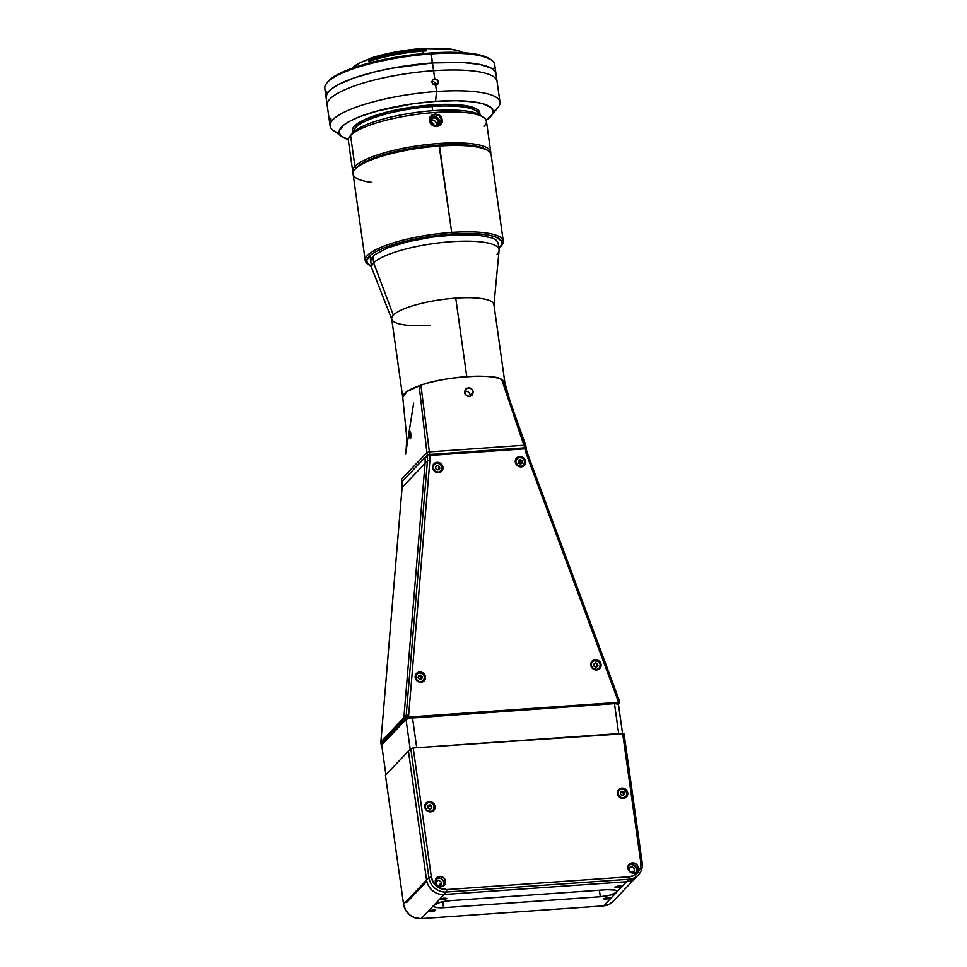 <?xml version="1.0" encoding="UTF-8"?>
<svg xmlns="http://www.w3.org/2000/svg" width="967" height="967" viewBox="0 0 967 967"><rect width="100%" height="100%" fill="white"/><g stroke="black" fill="none" stroke-linecap="round" stroke-linejoin="round"><path stroke-width="1.45" d="M432.056 122.313L432.418 124.888M504.931 383.017L493.907 304.52A51.602 12.148 172 0 0 455.735 298.126A51.602 12.148 172 0 0 393.339 315.169L373.685 262.939L393.339 315.169A51.602 12.148 -8 0 1 455.735 298.126A51.602 12.148 -8 0 1 493.919 305.209L499.069 250.526A64.33 15.146 172 0 0 444.191 242.318A64.33 15.146 172 0 0 373.685 262.939L372.754 256.388L373.685 262.939A64.33 15.146 -8 0 1 442.427 242.499A64.33 15.146 -8 0 1 499.057 249.667A64.33 15.146 -8 0 1 497.014 254.309M402.755 397.425A51.602 12.148 -8 0 1 402.743 397.377A51.602 12.148 -8 0 1 466.759 376.622L455.735 298.126L466.759 376.622A51.602 12.148 -8 0 1 504.895 382.787M429.892 325.275A51.602 12.148 -8 0 1 391.889 319.545A51.602 12.148 -8 0 1 393.339 315.169A51.602 12.148 172 0 0 391.708 318.88L402.743 397.377L406.406 433.893C406.708 442.197 406.394 449.087 405.487 454.55L413.671 403.106M369.962 255.639L371.642 267.581A64.33 15.146 -8 0 1 373.685 262.939A64.33 15.146 172 0 0 371.86 268.403L391.889 319.545M619.823 887.585L619.726 886.558L619.823 887.585M470.107 396.41A4.557 4.243 43.6 0 0 470.119 395.14L473.262 391.828L472.222 395.261M472.44 395.007L469.551 396.482L466.263 395.43L464.498 391.587L466.686 388.166L470.035 387.936L471.57 388.794L473.262 391.828L472.44 395.007L469.551 396.482L467.835 396.277L465.103 394.089L464.535 392.445L465.623 388.976M465.393 389.242L469.176 387.731L472.198 389.435L473.262 391.828L470.119 395.14A4.557 4.243 43.6 0 0 464.547 391.139M510.08 401.353L504.883 382.739L502.465 379.958L525.83 445.618L524.404 445.219L524.767 447.806L526.193 448.204L525.83 445.618L501.692 379.535C495.056 373.105 441.593 376.84 420.911 385.18L429.699 454.454L526.193 448.204L525.83 445.618L524.404 445.219L429.336 451.879L524.404 445.219L501.692 379.535L524.767 447.806L429.699 454.454L420.911 385.18L406.986 391.502L402.743 397.364M633.288 872.053L634.183 871.122L633.288 872.053M520.512 461.319L518.723 463.205L520.512 461.319M613.864 900.591L609.331 904.302L603.601 905.886L421.165 918.65L415.097 917.888L409.621 914.879L405.572 910.092L403.565 904.254L385.446 775.256L408.437 751.105L385.446 775.256L403.565 904.254A16.088 14.989 43.6 0 0 421.165 918.65L444.155 894.499A16.088 14.989 -136.4 0 1 426.785 881.336L426.58 880.224L406.442 901.377L406.648 902.501L426.785 881.336L406.648 902.501M382.509 744.203L381.095 744.3L380.913 743.019A5.367 4.992 -136.4 0 1 380.877 741.87L402.091 487.477A26.81 24.973 43.6 0 0 401.921 481.747L401.559 479.161L426.906 452.544L419.158 385.785L426.906 452.544L429.336 451.879L426.906 452.544L427.269 455.119L429.699 454.454L427.269 455.119L424.912 457.584L427.269 455.119L426.906 452.544L401.559 479.161L401.921 481.747L424.912 457.584L401.921 481.747A26.81 24.973 43.6 0 1 402.091 487.477L425.081 463.326L402.091 487.477L380.877 741.87A5.367 4.992 43.6 0 0 380.913 743.019L403.904 718.856A5.367 4.992 -136.4 0 1 403.868 717.707L380.877 741.87L403.868 717.707A5.367 4.992 43.6 0 0 403.904 718.856L404.085 720.149L381.095 744.3L380.913 743.019L406.249 716.39L406.43 717.683L619.714 702.767L619.533 701.474A5.367 4.992 43.6 0 0 619.243 700.338L617.925 700.374A3.348 3.119 -136.4 0 1 618.106 701.075L619.533 701.474L618.59 702.453L619.533 701.474A5.367 4.992 -136.4 0 0 619.243 700.338L527.631 453.849L526.314 453.874L617.925 700.374L619.243 700.338L527.631 453.849L526.314 453.874A28.817 26.846 -136.4 0 1 524.851 448.325L526.278 448.712A26.81 24.973 43.6 0 0 527.631 453.849A26.81 24.973 -136.4 0 1 526.278 448.712L427.329 455.638A26.81 24.973 -136.4 0 1 427.438 460.848L406.213 715.242L403.868 717.707L425.081 463.326L403.868 717.707L406.213 715.242L408.666 715.012L429.88 460.618L427.438 460.848L425.081 463.326L427.438 460.848A26.81 24.973 43.6 0 0 427.329 455.638L424.984 458.104L427.329 455.638L429.771 454.973A28.817 26.846 -136.4 0 1 429.88 460.618L427.438 460.848L406.213 715.242A5.367 4.992 43.6 0 0 406.249 716.39A5.367 4.992 -136.4 0 1 406.213 715.242L408.666 715.012A3.348 3.119 43.6 0 0 408.678 715.725A3.348 3.119 -136.4 0 1 408.666 715.012L429.88 460.618A28.817 26.846 -136.4 0 0 429.771 454.973L524.851 448.325A28.817 26.846 -136.4 0 0 526.314 453.874L617.925 700.374A3.348 3.119 43.6 0 1 618.106 701.075L618.288 702.368L408.86 717.018L408.678 715.725L406.249 716.39L403.904 718.856L404.085 720.149L405.499 720.052L404.085 720.149L406.43 717.683L381.095 744.3L382.509 744.203M425.516 457.548L424.912 457.584A26.81 24.973 -136.4 0 1 425.081 463.326A26.81 24.973 43.6 0 0 424.984 458.104M409.597 435.791L409.464 433.845M638.413 874.869A16.088 14.989 -136.4 0 0 642.185 862.709L624.053 733.723L622.639 733.324L640.758 862.31L642.185 862.709L624.053 733.723L413.211 747.974L431.342 876.96L433.095 882.073L438.921 887.803L446.742 889.567L629.179 876.803L634.195 875.413L638.16 872.161L640.468 867.568L640.758 862.31L622.639 733.324L413.211 747.974L410.782 748.639L408.437 751.105L426.568 880.091L403.565 904.254L426.568 880.091A16.088 14.989 43.6 0 0 444.155 894.499L626.592 881.735L616.523 892.311L616.837 891.03L615.133 890.087L607.034 889.688L450.296 900.652L440.227 902.32L434.086 905.076L446.5 892.021L628.949 879.269A16.088 14.989 43.6 0 0 642.185 862.709L640.758 862.31A14.07 13.115 -136.4 0 1 629.179 876.803L628.949 879.269L629.179 876.803L446.742 889.567L446.5 892.021L446.742 889.567A14.07 13.115 -136.4 0 1 431.342 876.96L428.913 877.625A16.088 14.989 43.6 0 0 446.5 892.021L628.949 879.269L603.601 905.886A16.088 14.989 43.6 0 0 613.078 901.498L636.068 877.347A16.088 14.989 -136.4 0 1 626.592 881.735A16.088 14.989 43.6 0 0 636.068 877.347L638.413 874.869A16.088 14.989 -136.4 0 1 628.949 879.269L626.592 881.735L444.155 894.499L446.5 892.021A16.088 14.989 -136.4 0 1 428.913 877.625L426.568 880.091L408.437 751.105L410.782 748.639L428.913 877.625L426.568 880.091A16.088 14.989 -136.4 0 0 426.58 880.224L406.442 901.377M619.049 885.881L614.915 887.307L620.415 887.065L621.503 886.219L619.049 885.881M444.312 898.101L440.19 899.528L445.678 899.286L446.766 898.44L444.312 898.101M603.601 905.886L421.165 918.65L434.086 905.076L433.784 906.357L435.476 907.3L443.575 907.699L600.326 896.735L610.395 895.067L616.523 892.311L603.601 905.886M433.24 909.742L429.118 911.168L434.606 910.926L435.694 910.08L433.24 909.742M607.977 897.521L603.843 898.947L609.343 898.706L610.274 897.727L607.977 897.521M599.407 890.22L600.326 896.735L443.575 907.699L442.729 901.715L443.575 907.699A13.405 3.155 -8 0 1 433.663 906.043A13.405 3.155 -8 0 1 434.086 905.076A13.405 3.155 -8 0 1 450.296 900.652L607.034 889.688A13.405 3.155 -8 0 1 616.946 891.344A13.405 3.155 -8 0 1 616.523 892.311A13.405 3.155 -8 0 1 600.326 896.735L599.407 890.22M441.641 882.339L438.547 880.248L436.661 881.227L436.117 883.282L437.229 885.24L439.344 885.929L441.218 884.962L441.641 882.339A10.722 9.984 -136.4 0 1 439.018 880.26M438.377 885.832L441.653 882.4M443.478 885.929A5.367 4.992 43.6 0 0 444.083 882.726L445.557 881.179A5.367 4.992 -136.4 0 1 438.921 886.376A5.367 4.992 -136.4 0 1 436.54 877.843A5.367 4.992 -136.4 0 1 445.557 881.179L444.083 882.726L443.623 885.663M636.189 872.439A5.367 4.992 43.6 0 0 636.794 869.248L638.28 867.701A5.367 4.992 -136.4 0 1 631.644 872.887A5.367 4.992 -136.4 0 1 629.251 864.365A5.367 4.992 -136.4 0 1 638.28 867.701L636.794 869.248L636.334 872.174M432.962 811.108A5.367 4.992 43.6 0 0 433.325 810.322M435.041 806.369A5.367 4.992 -136.4 0 1 428.405 811.555A5.367 4.992 -136.4 0 1 426.024 803.033A5.367 4.992 -136.4 0 1 435.041 806.369L433.361 810.817L429.614 811.857L426.036 809.887L424.718 806.067L426.447 802.634L430.194 801.595L433.772 803.565L435.041 806.369M625.673 797.63A5.367 4.992 43.6 0 0 626.048 796.844M627.764 792.88A5.367 4.992 -136.4 0 1 621.128 798.077A5.367 4.992 -136.4 0 1 618.735 789.543A5.367 4.992 -136.4 0 1 627.764 792.88L626.084 797.34L622.337 798.379L618.747 796.409L617.442 792.589L618.481 789.846L621.902 788.081L625.746 789.338L627.764 792.88M618.868 790.003A5.367 4.992 43.6 0 0 618.094 790.414M426.145 803.48A5.367 4.992 43.6 0 0 425.371 803.891M628.199 865.513L630.931 864.45L633.917 865.114L636.794 869.248A5.367 4.992 43.6 0 0 628.61 865.223M628.828 869.804L629.94 871.751L632.055 872.452L633.566 871.859L634.509 869.974L633.784 867.87L631.826 866.783L629.384 867.737L628.828 869.804M435.488 879.003L440.239 878.181L442.813 879.922L444.083 882.726A5.367 4.992 43.6 0 0 435.887 878.701M435.283 881.892L436.963 877.444L440.71 876.404L444.288 878.374L445.606 882.194L444.566 884.938L441.145 886.703L437.302 885.446L435.283 881.892M627.994 868.414L629.674 863.966L633.433 862.927L637.011 864.897L638.317 868.717L636.6 872.149L632.841 873.189L629.263 871.219L627.994 868.414M413.211 747.974L410.782 748.639L428.913 877.625L431.342 876.96L413.211 747.974M440.867 471.896A5.367 4.992 43.6 0 0 441.242 471.098M442.959 467.146A5.367 4.992 -136.4 0 1 436.322 472.343A5.367 4.992 -136.4 0 1 432.672 467.871L434.352 463.411L438.111 462.371L441.689 464.341L442.995 468.161L441.967 470.905L438.535 472.67L434.691 471.413L432.672 467.871A5.367 4.992 -136.4 0 1 439.308 462.673A5.367 4.992 -136.4 0 1 442.959 467.146L442.415 467.714L442.959 467.146M523.498 466.106A5.367 4.992 43.6 0 0 523.872 465.32M525.589 461.368A5.367 4.992 -136.4 0 1 518.953 466.565A5.367 4.992 -136.4 0 1 516.559 458.032A5.367 4.992 -136.4 0 1 525.589 461.368L523.909 465.816L520.149 466.856L516.571 464.885L515.266 461.078L516.982 457.633L520.742 456.593L524.319 458.563L525.589 461.368M598.996 669.237A5.367 4.992 43.6 0 0 599.359 668.451M601.075 664.498A5.367 4.992 -136.4 0 1 594.439 669.684A5.367 4.992 -136.4 0 1 592.058 661.162A5.367 4.992 -136.4 0 1 601.075 664.498L599.395 668.946L595.648 669.986L592.07 668.016L590.752 664.196L592.481 660.763L596.228 659.724L599.806 661.694L601.075 664.498M423.389 681.53A5.367 4.992 43.6 0 0 423.751 680.732M425.468 676.779A5.367 4.992 -136.4 0 1 418.832 681.977A5.367 4.992 -136.4 0 1 416.451 673.443A5.367 4.992 -136.4 0 1 425.468 676.779L424.477 680.538L421.056 682.303L417.212 681.046L415.145 676.489L416.874 673.044L420.621 672.005L424.199 673.975L425.468 676.779M622.675 734.461L618.433 704.278A5.367 1.257 172 0 0 614.468 703.613L618.384 704.157L619.714 702.767L618.421 704.399M614.686 703.601L409.259 718.215M416.572 673.902A5.367 4.992 43.6 0 0 415.798 674.301M592.179 661.609A5.367 4.992 43.6 0 0 591.405 662.02M516.692 458.479A5.367 4.992 43.6 0 0 515.919 458.89M434.05 464.269A5.367 4.992 43.6 0 0 433.289 464.668M614.468 703.613L618.675 733.602L614.468 703.613L412.498 717.744A5.367 1.257 172 0 0 406.019 719.508L410.201 749.256L406.019 719.508L409.416 718.179L614.468 703.613M416.717 747.733L412.498 717.744L416.717 747.733M385.893 774.785L381.711 745.037L406.019 719.508L381.711 745.037L385.893 774.785M435.96 85.555L436.032 84.31L438.377 81.844L437.773 84.177L435.646 85.265L433.228 84.492L431.959 82.292L432.587 79.935L434.739 78.823L433.591 70.7A85.773 20.198 -8 0 1 497.05 81.325A85.773 20.198 172 0 0 433.591 70.7L434.739 78.823L437.132 79.62L438.377 81.844L437.773 84.177L435.646 85.265L436.516 91.49A85.773 20.198 -8 0 1 499.975 102.115A85.773 20.198 -8 0 1 493.134 111.737M330.847 118.131L331.173 121.504M437.773 84.177L436.83 84.939M491.417 115.689L498.126 107.313A85.773 20.198 172 0 0 436.516 91.49L435.585 101.342A77.735 18.3 -8 0 1 491.417 115.689A77.735 18.3 -8 0 1 486.147 120.198M432.237 104.871L432.08 106.515A62.988 14.831 -8 0 1 478.653 114.142A62.988 14.831 172 0 0 432.08 106.515L432.66 110.697L432.08 106.515A62.988 14.831 172 0 0 353.898 131.681A62.988 14.831 -8 0 1 432.08 106.515L432.237 104.871A64.33 15.146 172 0 0 353.088 132.431L352.496 129.324L354.454 126.109L365.308 119.304L389.447 111.447L413.634 106.854L443.95 104.351L463.773 105.33L476.344 108.8L479.257 111.338L479.644 114.65A64.33 15.146 172 0 0 432.237 104.871M429.807 121.479L430.702 119.122L433.639 117.599L433.434 116.185L433.639 117.599L436.879 118.699L438.619 122.591L437.761 124.9L435.706 126.23M436.25 126.048A4.557 4.243 43.6 0 0 436.468 123.945L438.583 121.733L437.531 125.154M437.761 124.9L434.872 126.375M429.94 120.633L432.007 118.059L435.343 117.829L438.015 120.065L438.583 121.733L436.468 123.945A4.557 4.243 43.6 0 0 430.085 120.21M485.41 120.67L492.191 114.602L493.085 110.867L491.018 107.555L482.581 103.65L473.709 101.898L456.376 100.713L435.585 101.342L413.114 103.735L377.19 111.024L359.579 116.753L350.465 120.851L343.865 124.973L339.236 130.896L339.163 132.721L341.218 136.033L348.362 139.562A77.735 18.3 -8 0 1 342.052 136.685A77.735 18.3 -8 0 1 361.054 116.185A77.735 18.3 -8 0 1 435.585 101.342L436.516 91.49A85.773 20.198 172 0 0 354.273 107.857A85.773 20.198 172 0 0 333.301 130.485L342.052 136.685M339.308 133.349A85.773 20.198 -8 0 1 330.098 125.988A85.773 20.198 -8 0 1 436.516 91.49L435.646 85.265L433.228 84.492L431.935 81.651L432.587 79.935L434.739 78.823L437.966 80.624L438.377 81.844L436.032 84.31L433.651 81.458L431.185 81.627M491.478 60.063L490.027 59.035A84.431 19.884 172 0 0 430.714 52.992L433.591 70.7A85.773 20.198 172 0 0 327.172 105.198A85.773 20.198 -8 0 1 433.591 70.7L432.503 62.952A85.773 20.198 -8 0 1 495.962 73.589A85.773 20.198 172 0 0 432.503 62.952L462.335 62.468L479.789 64.426L491.321 68.198L495.213 71.57L495.938 73.468L495.853 75.474L495.213 71.57L491.321 68.198L479.789 64.426L462.335 62.468L432.503 62.952L431.234 53.922A85.773 20.198 -8 0 1 491.478 60.063A85.773 20.198 -8 0 1 493.134 69.382M432.587 79.935L433.542 79.161M430.242 122.495L431.209 122.229L430.883 119.944L431.209 122.229L433.784 123.679L433.893 126.109M503.263 241.085L491.115 154.66A69.697 16.403 172 0 0 439.562 146.029A69.697 16.403 -8 0 1 488.504 151.021L487.054 149.982A68.355 16.088 172 0 0 439.042 145.086L451.698 232.443A69.697 16.403 -8 0 1 503.263 241.085A69.697 16.403 -8 0 1 501.148 246.017M500.64 246.706L501.764 245.304A69.697 16.403 172 0 0 451.698 232.443L451.553 234.087A68.355 16.088 -8 0 1 500.64 246.706A68.355 16.088 -8 0 1 498.887 248.507L502.03 244.071L501.522 240.952L495.938 237.12L489.229 235.259L475.317 233.7L464.003 233.543L431.79 236.19L400.205 242.596L384.709 247.637L376.695 251.239L370.893 254.877L366.819 260.075L367.339 263.193L371.485 266.409A68.355 16.088 -8 0 1 369.297 265.163A68.355 16.088 -8 0 1 386.014 247.141A68.355 16.088 -8 0 1 451.553 234.087L451.698 232.443A69.697 16.403 172 0 0 384.878 245.751A69.697 16.403 172 0 0 367.847 264.124L369.297 265.163M370.736 261.114L371.473 258.02L374.64 254.708L387.634 247.903L407.76 241.726L431.947 237.133L456.509 234.812L477.71 235.114L492.324 238.003L496.409 240.287L498.126 243.031M368.62 264.644A69.697 16.403 -8 0 1 365.236 260.486A69.697 16.403 -8 0 1 451.698 232.443L439.562 146.029A69.697 16.403 172 0 0 353.088 174.06L365.236 260.486M371.848 182.388A69.697 16.403 -8 0 1 354.587 169.841A69.697 16.403 -8 0 1 439.562 146.029L439.042 145.086A68.355 16.088 172 0 0 355.711 168.439L354.587 169.841M432.684 125.081L429.566 120.754C430.412 128.78 443.744 127.849 442.149 119.872L441.52 120.017C443.031 127.378 430.738 128.26 429.964 120.827L431.379 116.258M490.752 152.085L486.401 121.129A69.697 16.403 172 0 0 425.057 113.357A69.697 16.403 172 0 0 350.574 135.501L354.925 166.457A69.697 16.403 -8 0 1 429.408 144.313A69.697 16.403 -8 0 1 490.752 152.085A69.697 16.403 -8 0 1 490.716 153.402A69.697 16.403 172 0 0 432.128 144.035A69.697 16.403 172 0 0 354.925 166.457L356.4 167.654A68.355 16.088 -8 0 1 422.494 146.754A68.355 16.088 -8 0 1 487.719 150.501M439.707 115.508L442.149 119.872L440.964 124.405L436.818 126.508L432.08 125.021L429.566 120.754L430.823 116.137L435.053 113.949L439.707 115.508M438.885 125.843L439.961 121.661L441.52 120.017L440.094 124.598M436.637 126.145L435.319 126.097M483.79 117.478L480.877 115.411A67.013 15.774 172 0 0 416.293 112.426A67.013 15.774 172 0 0 352.786 132.733L350.574 135.501A69.697 16.403 -8 0 1 416.62 114.372A69.697 16.403 -8 0 1 483.79 117.478A69.697 16.403 -8 0 1 484.201 126.157M349.873 136.299A69.697 16.403 -8 0 1 350.574 135.501L352.786 132.733A67.013 15.774 172 0 0 352.109 133.506L349.873 136.299M355.203 169.128A68.355 16.088 -8 0 1 356.4 167.654L354.925 166.457A69.697 16.403 172 0 0 353.124 172.742A69.697 16.403 -8 0 1 352.725 171.485A69.697 16.403 -8 0 1 354.925 166.457L350.574 135.501A69.697 16.403 172 0 0 348.374 140.529L352.725 171.485M431.113 116.572L435.005 114.541L439.296 115.992L441.52 120.017L439.961 121.661L438.547 118.482L435.694 116.487L433.434 116.185L429.553 118.216M429.964 120.827L429.964 120.827C428.635 113.272 440.928 112.438 441.52 120.017L442.149 119.872C441.472 111.664 428.139 112.583 429.566 120.754L429.964 120.827M409.246 432.612A3.276 0.907 86 0 1 409.561 431.826A3.276 0.907 86 0 1 410.709 433.24A3.276 0.907 86 0 1 410.83 437.265A3.276 0.907 86 0 1 409.996 438.087A3.276 0.907 86 0 1 409.246 432.612L410.25 438.208L410.806 433.7L410.02 431.741L409.246 432.612M410.6 436.588L410.624 434.352L410.6 436.588L410.02 437.169L409.452 435.525L409.476 433.289L410.068 432.708L410.624 434.352M410.25 433.24L409.476 433.289L410.068 432.708M409.633 433.289A4.025 1.112 -94 0 0 409.694 435.513M410.02 437.169L409.452 435.525L410.612 435.452M441.206 471.134C443.406 466.698 441.992 463.967 436.963 462.939L436.939 462.939A4.956 4.617 43.6 0 0 433.554 469.974A4.956 4.617 43.6 0 0 438.281 472.488L438.317 472.162A4.69 4.376 -136.4 0 1 433.18 467.968A4.69 4.376 -136.4 0 1 437.048 463.133L437.048 463.133A4.69 4.376 -136.4 0 1 442.173 467.327A4.69 4.376 -136.4 0 1 438.317 472.162L438.281 472.488A4.956 4.617 43.6 0 0 441.75 465.598A4.956 4.617 43.6 0 0 437.253 462.939M435.633 466.964L437.362 465.417L439.453 466.396L439.767 468.632L437.991 469.877L435.912 468.898L437.991 469.877L439.767 468.632L439.453 466.396L438.498 467.399L438.764 469.333M435.912 468.898L435.597 466.662L435.912 468.898M437.362 465.417L435.597 466.662L437.362 465.417M438.317 472.162L434.945 471.062L433.18 467.968L434.05 464.68L436.177 463.278L439.647 463.713L441.967 466.457L441.315 470.615L438.317 472.162M523.836 465.357C526.036 460.921 524.622 458.189 519.593 457.161L519.569 457.161A4.956 4.617 43.6 0 0 516.185 464.196A4.956 4.617 43.6 0 0 520.911 466.71L520.947 466.384A4.69 4.376 -136.4 0 1 515.81 462.178A4.69 4.376 -136.4 0 1 519.678 457.355L519.678 457.355A4.69 4.376 -136.4 0 1 524.803 461.549A4.69 4.376 -136.4 0 1 520.947 466.384L520.911 466.71A4.956 4.617 43.6 0 0 524.38 459.808A4.956 4.617 43.6 0 0 519.883 457.149M518.542 463.12L518.227 460.884L518.542 463.12L520.621 464.1L518.542 463.12M518.227 460.884L519.992 459.627L522.083 460.618L521.128 461.622L519.049 460.63L519.992 459.627L522.083 460.618L522.398 462.855L520.621 464.1L522.398 462.855L522.083 460.618L521.128 461.622L521.406 463.556M520.947 466.384L517.587 465.284L515.81 462.178L516.221 459.615L518.808 457.5L522.277 457.935L524.597 460.679L523.945 464.837L520.947 466.384M424.839 804.858L429.034 802.163A4.956 4.617 43.6 0 0 425.637 809.198A4.956 4.617 43.6 0 0 430.375 811.712L430.4 811.386A4.69 4.376 -136.4 0 1 425.275 807.179A4.69 4.376 -136.4 0 1 429.13 802.356L429.046 802.151C434.074 803.19 435.501 805.922 433.301 810.358A4.956 4.617 -136.4 0 1 425.468 808.896A4.956 4.617 -136.4 0 1 429.034 802.163L429.13 802.356A4.69 4.376 -136.4 0 1 434.268 806.551A4.69 4.376 -136.4 0 1 430.4 811.386L430.375 811.712A4.956 4.617 43.6 0 0 433.845 804.81A4.956 4.617 43.6 0 0 429.336 802.151M431.85 807.844L430.085 809.101L427.994 808.122L430.085 809.101L431.85 807.844L431.536 805.62L430.593 806.611L428.502 805.632L429.457 804.629L431.536 805.62L429.457 804.629L427.692 805.886L427.994 808.122L427.692 805.886L429.457 804.629L427.728 806.176M430.4 811.386L427.039 810.286L425.48 808.061L425.673 804.617L428.272 802.501L431.741 802.936L434.062 805.68L433.397 809.838L430.4 811.386M617.55 791.381L621.757 788.685A4.956 4.617 43.6 0 0 618.36 795.72A4.956 4.617 43.6 0 0 623.086 798.234L623.123 797.896A4.69 4.376 -136.4 0 1 617.998 793.702A4.69 4.376 -136.4 0 1 621.854 788.867L621.769 788.673C626.797 789.713 628.212 792.444 626.012 796.881A4.956 4.617 -136.4 0 1 618.191 795.418A4.956 4.617 -136.4 0 1 621.757 788.685L621.854 788.867A4.69 4.376 -136.4 0 1 626.991 793.073A4.69 4.376 -136.4 0 1 623.123 797.896L623.086 798.234A4.956 4.617 43.6 0 0 626.568 791.332A4.956 4.617 43.6 0 0 622.059 788.673M620.451 792.698L622.18 791.151L624.259 792.13L623.304 793.133L621.225 792.154L622.18 791.151L624.259 792.13L624.573 794.366L622.808 795.623L620.717 794.632L622.808 795.623L624.573 794.366L624.259 792.13L623.304 793.133L623.582 795.067M620.403 792.408L622.18 791.151L620.403 792.408L620.717 794.632M623.123 797.896L620.524 797.316L618.203 794.572L618.397 791.139L620.983 789.024L624.464 789.459L626.991 793.073L626.12 796.361L623.123 797.896M423.727 680.768C425.806 677.456 425.045 674.809 421.419 672.827L421.407 672.839A4.956 4.617 43.6 0 0 416.257 674.253A4.956 4.617 43.6 0 0 418.856 681.868L418.989 681.554A4.69 4.376 -136.4 0 1 415.822 675.776A4.69 4.376 -136.4 0 1 421.407 673.008L421.407 673.008A4.69 4.376 -136.4 0 1 424.573 678.786A4.69 4.376 -136.4 0 1 418.989 681.554L418.856 681.868A4.956 4.617 43.6 0 0 421.697 672.947M418.022 677.686L418.614 675.582L418.022 677.686L419.605 679.39L418.022 677.686M419.605 679.39L421.781 678.979L422.374 676.864L421.068 679.112M421.781 678.979L422.374 676.864L421.419 677.867L419.835 676.175L420.79 675.171L422.374 676.864L420.79 675.171L418.614 675.582M418.989 681.554L416.245 679.233L415.665 676.634L417.224 673.661L420.524 672.802L423.631 674.567L424.731 677.927L422.446 681.36L418.989 681.554M599.335 668.487C601.522 663.749 599.939 661.029 594.596 660.34L594.584 660.352A4.956 4.617 43.6 0 0 591.816 667.544A4.956 4.617 43.6 0 0 596.893 669.78L596.905 669.454A4.69 4.376 -136.4 0 1 591.393 665.779A4.69 4.376 -136.4 0 1 594.705 660.534L594.705 660.534A4.69 4.376 -136.4 0 1 600.217 664.22A4.69 4.376 -136.4 0 1 596.905 669.454L596.893 669.78A4.956 4.617 43.6 0 0 599.745 662.721A4.956 4.617 43.6 0 0 594.874 660.316M596.349 667.206L594.185 666.432L596.349 667.206L597.969 665.767L597.425 663.555L596.47 664.559L596.977 666.638M594.185 666.432L593.641 664.232L594.185 666.432M597.969 665.767L597.425 663.555L595.261 662.794L593.678 664.353M596.905 669.454L593.46 668.705L591.393 665.779L591.526 663.169L593.871 660.775L598.15 661.295L600.217 664.22L599.697 667.593L596.905 669.454M424.972 48.555L450.259 49.112L458.781 50.84L463 52.677A58.165 13.695 172 0 0 425.758 48.604L426.084 50.937A58.165 13.695 172 0 0 422.905 51.13L423.256 53.596L422.905 51.13A58.165 13.695 172 0 0 369.297 61.441L369.189 60.679M422.374 51.166L422.289 50.55L422.374 51.166M368.451 59.845L368.596 60.873A60.716 14.3 -8 0 1 423.546 50.465L423.401 49.426A60.716 14.3 172 0 0 368.451 59.845A60.716 14.3 -8 0 1 423.401 49.426L423.546 50.465A60.716 14.3 -8 0 1 425.565 50.332L425.42 49.293A60.716 14.3 172 0 0 423.401 49.426A60.716 14.3 -8 0 1 425.42 49.293L424.864 48.362A59.374 13.973 172 0 0 369.14 58.685L368.451 59.845M499.975 102.115L494.693 64.559A85.773 20.198 172 0 0 431.234 53.922A85.773 20.198 172 0 0 324.815 88.432L326.084 97.462A85.773 20.198 -8 0 1 432.503 62.952A85.773 20.198 172 0 0 326.084 97.462L330.098 125.988M326.097 97.582L327.088 93.461L331.294 89.037L338.571 84.48L354.587 77.771L375.462 71.727L391.212 68.331L432.503 62.952L391.212 68.331L375.462 71.727L354.587 77.771L338.571 84.48L331.294 89.037L327.088 93.461L326.097 97.582M327.644 92.639A85.773 20.198 -8 0 1 326.665 83.235A85.773 20.198 -8 0 1 431.234 53.922L430.714 52.992A84.431 19.884 172 0 0 327.777 81.832L326.665 83.235M490.922 59.736L481.759 55.494L460.087 52.508L430.714 52.992L406.309 55.59L374.567 61.622L354.019 67.569L338.257 74.169L331.089 78.665L327.753 81.869M424.851 48.483L425.758 48.604L426.084 50.937L425.178 50.357M424.912 48.447L395.418 52L369.14 58.685M368.971 59.12L360.087 62.795L351.94 68.355M368.85 59.168A58.165 13.695 172 0 0 352 68.282M430.569 910.612L430.653 911.216L430.23 910.733L431.971 910.14L434.57 910.515L430.653 911.216L430.569 910.612M432.684 910.104L432.829 911.107L432.684 910.104M434.534 910.938L435.646 910.104L433.881 909.729L429.143 910.999L434.534 910.938M430.23 910.733L434.57 910.515L430.23 910.733M440.251 899.298A4.025 0.943 -8 0 1 440.203 899.286L443.116 899.818L446.73 898.488L443.841 898.162L440.239 899.334M445.473 898.827A4.025 0.943 -8 0 1 443.478 899.225M445.449 898.44L443.527 899.528L441.508 899.528L445.449 898.44L443.43 898.44M443.37 898.452L443.527 899.528L441.46 898.984M606.527 898.718A4.025 0.943 -8 0 1 604.967 898.79M604.919 898.839L607.699 897.787L609.343 897.956L608.775 898.561L604.919 898.839L607.699 897.787L609.343 897.956L608.775 898.561L608.69 897.896L608.775 898.561L606.563 899.008L606.43 898.041M605.439 897.944L603.867 898.79L605.729 899.298L610.395 898.005L605.463 897.944M621.443 886.147A4.025 0.943 -8 0 1 621.394 886.171L618.191 885.977L614.939 887.198L618.227 887.549L621.406 886.183M617.031 887.126A4.025 0.943 -8 0 1 616.221 887.162M620.512 886.461L617.067 887.392L615.906 887.065L617.055 886.437L620.512 886.461L619.376 887.09L619.243 886.147L619.376 887.09L617.067 887.392L616.946 886.497M615.906 887.065L619.351 886.135M498.138 243.116L499.057 249.667M410.709 438.752L409.996 438.087M436.963 462.939L434.026 464.293M519.593 457.161L516.656 458.515M433.301 810.358L432.019 811.7M626.012 796.881L624.742 798.21M421.419 672.827L416.535 673.926M594.596 660.34L592.142 661.646"/></g></svg>
